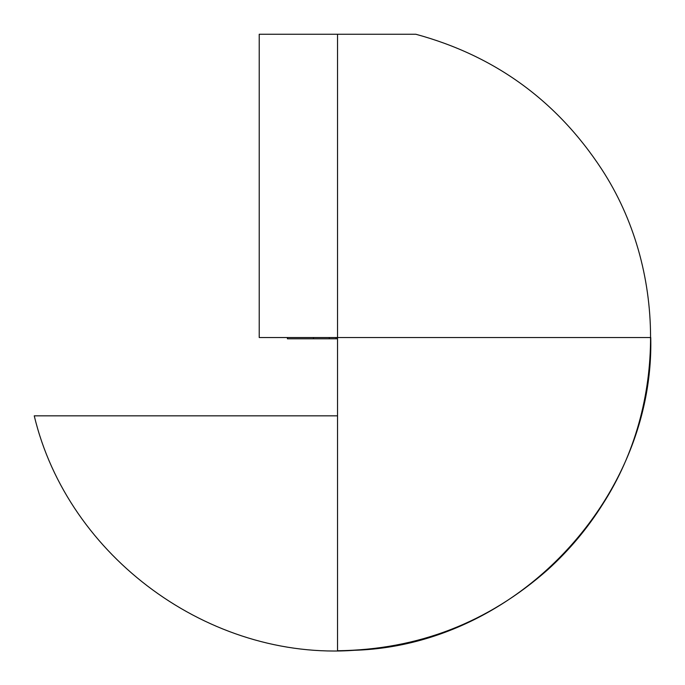 <?xml version="1.0" encoding="UTF-8"?>
<svg xmlns="http://www.w3.org/2000/svg" width="685" height="685" viewBox="0 0 685 685"><rect width="100%" height="100%" fill="white"/><g stroke="black" fill="none" stroke-linecap="round" stroke-linejoin="round"><path stroke-width="1.03" d="M259.221 337.525L259.221 34.25L259.221 337.525L650.75 337.525L259.221 337.525M650.75 337.525C654.577 498.731 515.651 645.39 354.47 650.288C209.807 660.828 67.892 556.931 34.25 415.829L337.525 415.829L337.525 648.25L337.525 337.525M415.829 34.25L337.525 34.25L337.525 650.75C417.739 649.765 487.883 622.699 547.957 569.535C569.303 550.149 587.636 528.246 602.963 503.817C666.882 404.253 666.385 268.392 601.738 169.298C556.845 100.772 494.878 55.75 415.829 34.25L259.221 34.25M333.629 338.784L337.525 338.784L336.027 338.784L336.027 337.525L336.027 338.784L329.288 338.784L329.288 337.525L329.288 338.784L313.473 338.784L313.473 337.525L313.473 338.784L287.409 338.784L287.409 337.525L287.563 338.784M288.582 338.784L289.284 338.784M290.26 338.784L295.432 338.784M306.752 338.784L331.771 338.784"/></g></svg>
